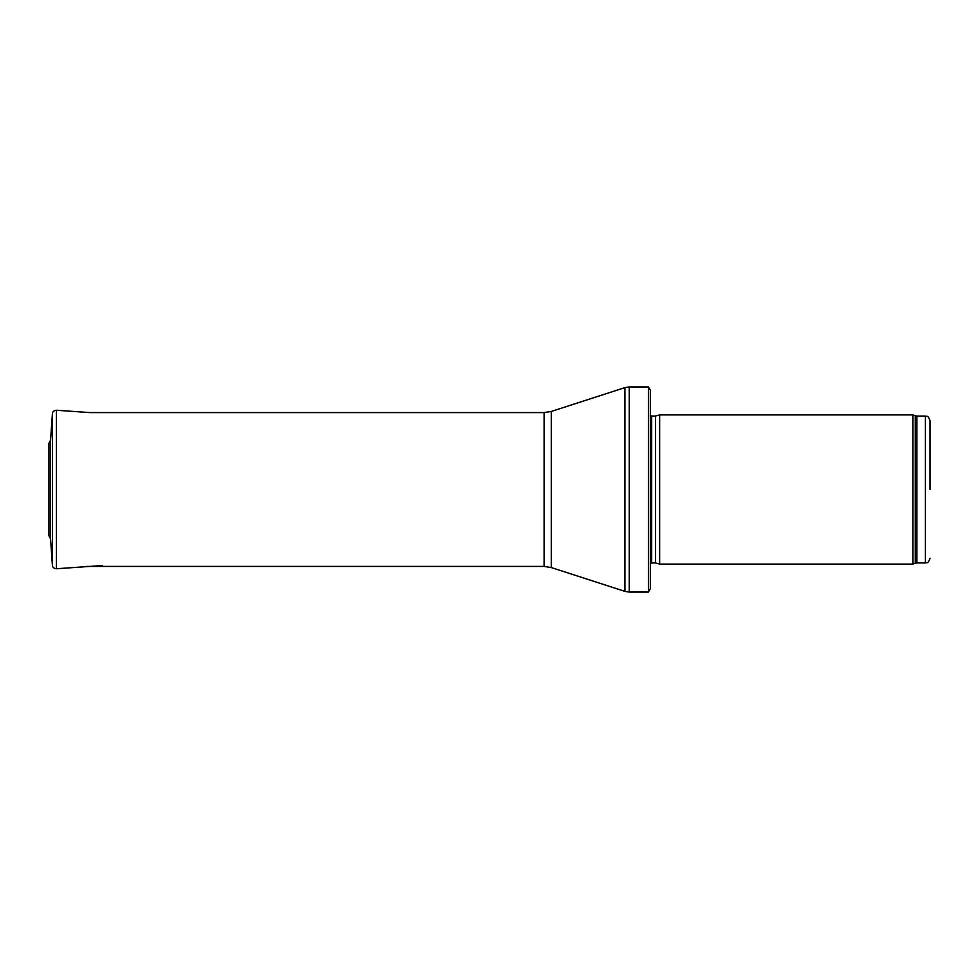 <?xml version="1.0" encoding="UTF-8"?>
<svg xmlns="http://www.w3.org/2000/svg" width="979" height="979" viewBox="0 0 979 979"><rect width="100%" height="100%" fill="white"/><g stroke="black" fill="none" stroke-linecap="round" stroke-linejoin="round"><path stroke-width="1.47" d="M930.05 489.5L930.05 420.737L930.05 489.5M912.856 489.5L912.856 564.088L659.662 564.088L659.662 414.912L912.856 414.912L912.856 489.5M648.416 386.938L650.337 390.205L650.337 588.795L648.416 592.062L629.228 592.062L629.228 386.938L648.416 386.938L648.416 592.062M50.553 538.866L50.553 440.134L48.95 443.206L48.95 535.794L50.553 538.866L52.413 565.299L52.413 413.701L50.553 440.134M930.05 420.737C927.664 414.166 926.807 417.078 925.388 416.075L925.388 562.925C926.807 561.922 927.664 564.834 930.05 558.263M925.388 416.075L916.882 416.075L916.882 562.925L925.388 562.925M916.882 416.075L915.292 415.794L915.292 563.206L916.882 562.925M655.551 562.986L655.551 416.014L655.551 562.986L659.662 564.088M655.061 416.075L651.659 416.075L651.659 562.925L650.337 563.476M551.275 411.449L551.275 567.551L544.091 566.425L544.091 412.575L551.275 411.449L624.932 387.623L624.932 591.377L629.228 592.062M52.413 413.701C52.499 411.743 53.821 410.593 56.39 410.25L56.39 568.75C53.821 568.407 52.499 567.257 52.413 565.299M48.95 443.206L48.95 535.794M915.292 415.794L912.856 414.912M915.292 563.206L912.856 564.088M655.551 416.014L659.662 414.912M655.061 562.925L651.659 562.925M651.659 416.075L650.337 415.524M624.932 387.623L629.228 386.938M551.275 567.551L624.932 591.377M544.091 412.575L89.774 412.575L56.39 410.25M544.091 566.425L86.25 566.425M56.39 568.75L102.428 565.532"/></g></svg>
